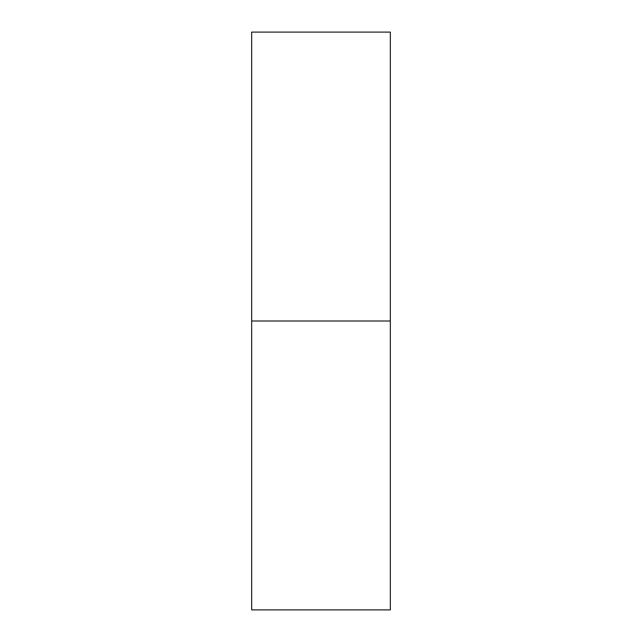 <?xml version="1.0" encoding="UTF-8"?>
<svg xmlns="http://www.w3.org/2000/svg" width="642" height="642" viewBox="0 0 642 642"><rect width="100%" height="100%" fill="white"/><g stroke="black" fill="none" stroke-linecap="round" stroke-linejoin="round"><path stroke-width="0.96" d="M251.664 321L251.664 609.9L251.664 32.1L251.664 321L390.336 321L251.664 321M390.336 609.9L390.336 32.1L390.336 609.9L251.664 609.9M251.664 32.1L390.336 32.1"/></g></svg>
